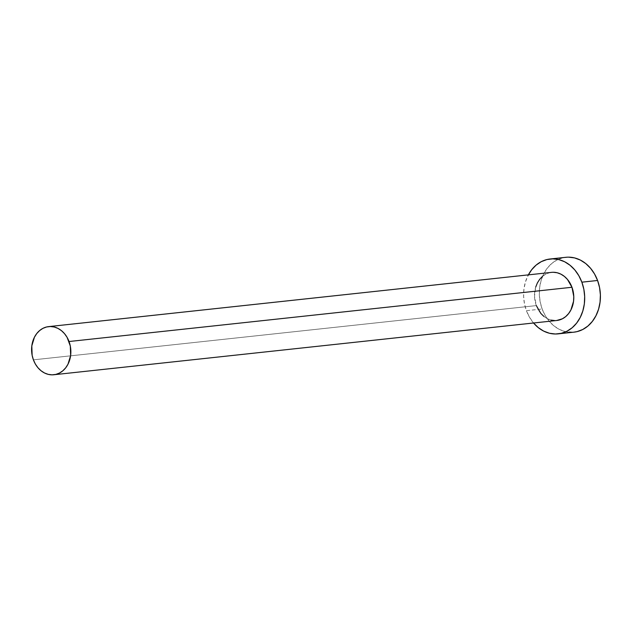 <?xml version="1.0" encoding="UTF-8"?>
<svg xmlns="http://www.w3.org/2000/svg" width="632" height="632" viewBox="0 0 632 632"><rect width="100%" height="100%" fill="white"/><g stroke="black" fill="none" stroke-linecap="round" stroke-linejoin="round"><path stroke-width="0.47" stroke-dasharray="3.16 2.37" d="M551.554 272.368A24.206 19.584 -96.2 0 0 536.331 305.596L33.409 359.845L536.331 305.596L534.522 296.345L535.707 287.102M565.83 257.303A37.651 30.462 -96.2 0 0 542.153 308.985L526.432 310.683A37.651 30.462 83.8 0 1 528.352 274.873L525.461 281.919L523.96 288.966L523.62 296.29L524.457 303.629L526.432 310.683L542.153 308.985A37.651 30.462 -96.2 0 0 573.903 332.171M533.55 322.999A37.651 30.462 83.8 0 1 526.432 310.683L529.474 317.193L533.55 322.999M556.65 320.503L554.967 320.59M551.128 320.108L547.399 318.718L543.931 316.466M542.564 276.295L545.882 274.083L549.516 272.724L553.324 272.274M568.587 257.161L562.654 257.856L557.005 259.965L551.847 263.418L547.375 268.071L543.773 273.743L541.174 280.229L539.673 287.268L539.341 294.599L540.178 301.93L542.153 308.985L545.195 315.494L549.184 321.206L553.964 325.899L559.36 329.398L565.158 331.563L573.761 332.187M536.331 305.596A24.206 19.584 -96.2 0 0 556.745 320.495"/><path stroke-width="0.95" d="M553.324 272.274L557.171 272.755L560.9 274.146L564.368 276.397L567.441 279.415L571.968 287.268A24.206 19.584 -96.2 0 0 551.554 272.368L48.624 326.618A24.206 19.584 83.8 0 1 69.038 341.525L571.968 287.268L573.769 296.519L573.556 301.235L570.917 309.925L568.603 313.575L565.735 316.569L562.417 318.781L556.65 320.503M53.823 374.752L556.745 320.495A24.206 19.584 -96.2 0 0 571.968 287.268L69.038 341.525A24.206 19.584 83.8 0 1 53.823 374.752A24.206 19.584 83.8 0 1 33.409 359.845A24.206 19.584 83.8 0 1 48.624 326.618M558.19 333.862L573.903 332.171A37.651 30.462 -96.2 0 0 597.58 280.482A37.651 30.462 -96.2 0 0 565.83 257.303L550.109 258.994A37.651 30.462 83.8 0 1 581.859 282.18L597.58 280.482L581.859 282.18A37.651 30.462 83.8 0 1 558.19 333.862A37.651 30.462 83.8 0 1 533.55 322.999M528.352 274.873A37.651 30.462 83.8 0 1 550.109 258.994M533.463 322.905L538.251 327.597L543.646 331.097L549.445 333.262L555.425 334.004L561.358 333.309L567.007 331.2L572.165 327.755L576.637 323.102L580.239 317.422L582.838 310.936L584.339 303.897L584.671 296.574L583.842 289.235L581.859 282.18L578.817 275.671L574.828 269.959L570.048 265.266L564.653 261.767L558.854 259.602L552.874 258.859L546.941 259.547L541.284 261.664L536.126 265.108L531.662 269.761L528.06 275.441M554.967 320.59L551.128 320.108M543.931 316.466L540.85 313.448L536.331 305.596M535.707 287.102L537.374 282.938L539.688 279.289L542.564 276.295M573.761 332.187L577.071 331.618L582.728 329.501L587.886 326.057L592.35 321.404L595.952 315.724L598.559 309.245L600.052 302.207L600.392 294.875L599.555 287.544L597.58 280.482L594.538 273.972L590.549 268.26L585.761 263.568L580.366 260.076L574.567 257.911L568.587 257.161M33.409 359.845L35.36 364.032L37.928 367.706L41.001 370.715L44.469 372.967L48.198 374.357L52.045 374.839L55.861 374.397L59.495 373.038L62.805 370.818L65.681 367.832L67.995 364.182L70.634 355.484L70.31 346.06L67.087 337.338L64.519 333.664L61.446 330.647L57.978 328.403L54.249 327.013L50.402 326.531L46.594 326.973L42.952 328.332L39.642 330.552L36.767 333.538L34.452 337.188L31.813 345.886L32.137 355.31L33.409 359.845"/></g></svg>
